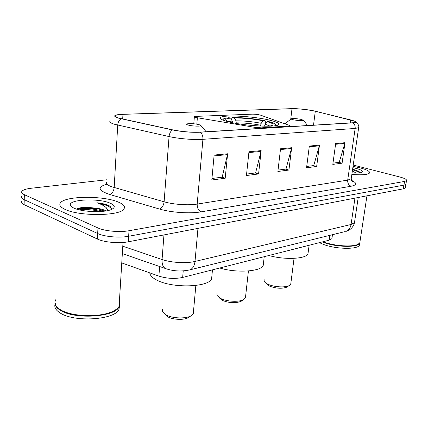 <?xml version="1.0" encoding="UTF-8"?>
<svg xmlns="http://www.w3.org/2000/svg" width="428" height="428" viewBox="0 0 428 428"><rect width="100%" height="100%" fill="white"/><g stroke="black" fill="none" stroke-linecap="round" stroke-linejoin="round"><path stroke-width="0.64" d="M195.805 117.491L255.018 127.378L261.524 127.838L289.949 125.939L289.258 125.351L260.625 115.18C258.202 114.506 255.414 114.164 252.263 114.164L196.094 116.379L194.382 116.673L195.805 117.491M229.06 121.943C244.795 125.96 276.258 127.646 278.462 124.709C279.693 123.334 276.509 121.755 268.923 119.979C253.066 116.207 223.769 114.586 220.693 117.443C219.291 118.684 222.079 120.182 229.06 121.943M332.037 237.749L331.909 238.653L329.159 240.178L182.665 277.435C174.875 279.061 166.947 278.617 158.89 276.119L121.761 262.936M98.863 209.073C91.009 208.19 83.642 208.217 76.756 209.158M21.887 200.882C20.811 202.15 21.55 203.407 24.112 204.659L97.391 239.043C104.068 242.328 119.166 243.666 128.298 241.793L403.315 188.823L405.284 187.951L405.37 187.448M107.102 179.733L31.405 188.224C26.595 188.785 23.492 189.732 22.106 191.054C21.026 192.263 21.769 193.472 24.343 194.681L97.964 227.953L97.68 233.511C104.368 236.743 119.503 238.091 128.646 236.277L403.93 185.131L405.894 184.281L405.974 183.794L405.894 184.281L403.93 185.131L128.646 236.277C119.503 238.091 104.368 236.743 97.68 233.511L24.225 199.678L97.68 233.511L97.391 239.043M21.999 195.976C20.919 197.217 21.662 198.448 24.225 199.678C21.662 198.448 20.919 197.217 21.999 195.976M109.969 206.259L106.358 205.36L109.969 206.259M70.855 205.488L70.577 205.574L70.855 205.488M65.179 209.453C79.405 216.434 119.626 216.028 123.751 209.212C125.639 206.719 123.751 204.306 118.096 201.984C103.405 195.623 66.115 195.773 60.664 202.583C58.711 204.846 60.22 207.136 65.179 209.453C79.405 216.434 119.626 216.028 123.751 209.212C125.639 206.719 123.751 204.306 118.096 201.984C103.405 195.623 66.115 195.773 60.664 202.583C58.711 204.846 60.22 207.136 65.179 209.453M351.853 174.421C361.842 175.196 367.716 174.742 369.492 173.062C370.193 171.457 367.037 169.718 360.018 167.84L353.03 166.348L360.018 167.84C367.037 169.718 370.193 171.457 369.492 173.062C367.716 174.742 361.842 175.196 351.853 174.421M119.161 118.192C115.662 117.192 114.442 116.304 115.501 115.528C116.566 114.881 119.054 114.49 122.959 114.351L291.998 108.712C299.605 108.701 307.374 109.552 315.297 111.264L350.644 119.926C354.272 120.835 355.818 121.589 355.288 122.199L352.447 122.788L199.871 132.129C191.166 132.471 182.162 131.728 172.864 129.898L119.161 118.192M118.754 118.208L172.538 129.935C182.071 131.813 191.3 132.578 200.234 132.225L352.79 122.857C355.914 122.627 356.62 122.076 354.914 121.199L315.58 111.264C309.481 109.728 297.481 108.418 291.709 108.653L120.166 114.404C113.35 115.089 112.88 116.357 118.754 118.208M97.964 227.953C104.673 231.136 119.835 232.49 128.999 230.735L404.546 181.424L406.504 180.605C406.942 179.503 404.685 178.294 399.736 176.973L353.218 165.037M344.984 142.69L342.09 163.191L332.802 164.389L335.675 143.573L344.984 142.69L344.834 143.396L335.579 144.284M261.155 150.613L258.576 173.955L246.437 175.523L248.957 151.763L261.155 150.613L261.01 151.416L248.871 152.577M227.605 153.78L225.198 178.257L211.812 179.985L214.134 155.054L227.605 153.78L227.466 154.626L214.059 155.91M319.481 145.103L316.661 166.471L306.55 167.771L309.332 146.06L319.481 145.103L319.331 145.836L309.235 146.804M291.65 147.73L288.932 170.044L277.874 171.468L280.543 148.778L291.65 147.73L291.5 148.5L280.452 149.554M288.932 170.044L285.685 169.13M278.034 170.098L285.968 169.092L291.5 148.5M316.661 166.471L313.451 165.604M306.716 166.46L313.735 165.572L319.331 145.836M225.198 178.257L221.902 177.219M211.951 178.481L222.186 177.181L227.466 154.626M258.576 173.955L255.297 172.982M246.587 174.089L255.58 172.944L261.01 151.416M342.09 163.191L338.923 162.378M332.979 163.127L339.201 162.34L344.834 143.396M55.8 299.686C54.784 301.349 54.65 303.045 55.399 304.779C56.164 306.48 57.759 308.08 60.188 309.578C71.449 317.068 101.704 317.704 113.655 310.899C116.293 309.524 118.107 308.005 119.096 306.341C120.075 304.661 120.177 302.976 119.407 301.285M58.197 308.187L60.46 309.813C71.61 317.223 101.538 317.854 113.377 311.113L113.655 310.899M54.918 302.719C54.698 305.362 56.448 307.855 60.166 310.188C74.295 319.786 114.72 317.196 119.064 306.93L119.883 304.121M55.683 302.933L55.298 303.655M55.03 304.356C54.169 307.368 55.843 310.22 60.059 312.911C74.172 322.573 114.56 319.925 118.898 309.578L119.621 305.72M105.978 210.929L104.405 210.116C101.698 209.019 98.119 208.297 93.678 207.96C98.135 208.693 101.671 209.763 104.293 211.175M111.451 209.479L110.574 206.767L108.295 205.301C105.368 204.129 101.554 203.279 96.851 202.754C101.072 204.156 104.223 205.82 106.315 207.751L107.877 210.565M74.124 208.19C82.508 212.17 104.951 212.818 111.708 209.367C115.592 207.371 115.041 205.285 110.055 203.118C98.745 198.057 68.758 199.304 70.39 205.028C70.593 206.119 71.834 207.173 74.124 208.19M93.678 207.96C87.462 207.2 82.411 207.264 78.522 208.158L76.452 209.062M119.428 305.02L119.214 304.474M96.851 202.754C104.732 204.215 109.643 206.275 111.585 208.939M79.153 209.816C85.894 209.174 93.079 209.741 100.708 211.512M76.789 209.164C84.83 207.933 93.689 208.639 103.362 211.282M219.307 297.856L222.565 300.499C229.387 303.078 235.539 303.366 241.012 301.355L242.061 300.643M216.991 293.373L217.001 295.411L220.96 298.616C227.097 301.66 239.011 302.205 243.484 299.67L245.431 297.942L245.602 296.417M269.367 126.185L272.085 125.484C274.401 124.489 272.754 123.227 267.147 121.702L265.232 124.232L264.483 126.201M231.65 119.926L231.799 118.433L232.677 117.54C243.141 117.529 253.847 118.577 264.782 120.691L265.381 121.723L265.076 124.452M276.408 125.506L275.776 124.992M274.664 125.811L275.702 124.896C275.627 123.895 273.326 122.804 268.8 121.616L267.147 121.702M264.782 120.691L263.129 120.771C253.365 118.904 243.81 117.962 234.464 117.962L232.677 117.54M234.464 117.962L235.989 120.824L236.315 123.43M260.385 126.062L261.219 123.291L263.129 120.771M219.783 267.998C236.272 273.171 260.706 271.62 263.193 265.563L263.493 262.969M232.629 122.734L232.222 121.006L230.692 118.128L228.905 117.705L224.427 118.444C222.929 118.973 222.795 119.653 224.021 120.487M230.692 118.128C227.536 118.396 225.882 118.898 225.733 119.642C225.69 120.45 227.445 121.359 231.008 122.381L230.96 122.381M165.187 314.452L168.022 316.929C173.105 319.786 183.885 320.192 188.261 317.71L189.69 316.709M162.613 309.353L162.603 311.889L166.08 314.965C172.275 318.443 185.495 318.94 190.802 315.928L193.274 313.735L193.461 311.68M199.02 124.596C194.098 123.596 190.091 123.36 186.999 123.885C186.164 124.222 186.651 124.634 188.464 125.131C192.466 126.239 201.139 126.522 200.957 125.554L199.02 124.596M149.789 272.887C150.003 275.461 152.454 277.922 157.135 280.265C172.612 288.461 208.27 287.332 211.598 278.922L211.935 275.413M266.248 283.593L269.822 286.257C276.376 288.558 282.025 288.857 286.781 287.161L287.568 286.637M264.113 279.57L264.14 281.223C264.713 282.368 266.163 283.448 268.479 284.454C274.519 287.151 285.369 287.723 289.184 285.562L290.74 284.176L290.885 283.042M301.173 119.401C296.823 118.593 293.56 118.369 291.382 118.722C290.783 118.989 291.447 119.348 293.383 119.797C298.712 120.739 302.072 120.905 303.463 120.295L301.173 119.401M268.902 255.505C284.438 260.031 305.945 259.01 307.973 253.895L308.23 251.958M322.98 241.75L324.092 242.162C334.873 246.121 352.902 247.213 358.081 244.265L359.804 242.783L359.991 241.579M322.76 241.804L324.199 242.339C334.873 246.266 352.709 247.347 357.84 244.425L358.573 243.992M322.273 241.932L324.033 242.596C336.74 247.325 358.252 247.625 359.739 243.211L359.953 242.409M319.374 242.665L323.761 244.543C336.456 249.305 357.952 249.588 359.445 245.132L359.632 243.917M360.232 172.816L359.777 172.163L355.673 170.06L352.597 169.322M352.067 172.976C356.872 173.27 360.119 173.067 361.799 172.372C363.586 171.27 361.676 169.943 356.069 168.402L352.838 167.664M352.383 170.772L356.005 173.11M352.528 169.793C355.839 170.708 358.247 171.735 359.745 172.891M355.673 170.06L359.429 171.863M197.372 117.802L196.827 124.152M159.623 266.51L158.89 276.119M183.221 270.903L182.665 277.435M329.838 235.346L329.159 240.178M261.524 127.838L261.471 128.357M255.018 127.378L254.869 128.764M288.718 126.196L288.659 126.693M128.298 241.793L128.999 230.735M24.112 204.659L24.343 194.681M403.315 188.823L404.546 181.424M122.788 246.212L162.068 259.518L163.956 234.924M189.09 270.052L189.743 269.886C181.713 271.609 173.955 271.277 166.476 268.886C163.325 267.976 161.854 264.852 162.068 259.518C171.312 262.744 186.33 263.611 195.002 261.444L197.966 228.375M345.016 231.601L189.743 269.886C192.712 268.768 194.467 265.954 195.002 261.444L351.062 224.486L354.962 198.137M358.231 197.506L354.47 222.71C353.041 228.552 348.264 230.922 345.712 231.43C348.622 230.408 350.404 228.092 351.062 224.486L354.47 222.71L354.63 221.645M122.959 114.351L122.686 119.021M352.79 122.857C354.593 124.099 355.384 125.96 355.149 128.453L202.92 139.319C194.093 140.004 178.642 138.758 169.06 136.564L114.763 124.339C110.44 123.05 108.947 121.9 110.274 120.883M106.995 181.772C105.663 183.345 107.096 184.966 111.296 186.635L164.106 201.797C173.41 204.525 188.497 205.558 197.185 204.086L347.697 180.124L351.222 178.765L351.345 177.909M121.194 118.802C119.182 119.984 118.026 122.082 117.727 125.088L114.18 187.582C113.725 191.241 112.179 193.52 109.541 194.43C97.948 190.423 97.076 187.009 106.93 184.201M351.479 180.354C357.198 183.018 357.091 184.976 351.153 186.234L201.021 211.865C198.394 210.512 197.115 207.917 197.185 204.086L202.92 139.319C203.065 136.179 202.171 133.809 200.234 132.225M358.744 127.089L358.659 127.662L355.149 128.453L347.697 180.124C347.509 183.189 348.665 185.222 351.153 186.234M201.021 211.865C190.187 213.834 171.136 212.561 159.489 209.046C162.035 208.035 163.576 205.617 164.106 201.797L169.06 136.564C169.418 133.418 170.579 131.209 172.538 129.935M159.489 209.046L109.541 194.43M350.644 119.926L350.216 122.922M315.297 111.264L313.51 125.169M291.998 108.712L290.735 119.23M94.053 208.019L77.623 208.425M71.332 205.964L70.92 206.087M109.434 205.884L100.607 204.188M261.219 123.291C252.627 121.643 244.217 120.819 235.989 120.824M269.763 125.987L265.232 124.232M260.475 125.217C252.274 123.633 244.238 122.852 236.374 122.863M232.222 121.006L228.771 121.675M332.47 234.694L331.909 238.653M220.581 118.674L220.693 117.443M289.949 125.939L289.863 126.618M194.36 116.924L193.777 123.767M405.284 187.951L406.504 180.605M165.385 268.506L122.333 253.611M115.501 115.528L115.437 116.641M354.914 121.199L357.685 123.323C358.787 125.859 359.113 127.309 358.659 127.662L351.222 178.765C351.575 180.809 352.073 181.814 352.709 181.788L351.725 180.857M73.017 207.655L70.39 205.028M118.898 309.578L119.064 306.93M119.096 306.341L123.018 242.478M275.702 124.896L276.221 125.548M263.193 265.563L264.226 256.693M226.605 120.701L225.733 119.642M245.431 297.942L248.422 270.956M241.012 301.355L243.484 299.67M211.598 278.922L212.475 269.854M200.957 125.554L206.146 131.744M193.274 313.735L195.847 285.46M188.261 317.71L190.802 315.928M291.147 118.909L284.941 123.815M307.973 253.895L309.118 245.276M303.463 120.295L307.593 125.532M290.74 284.176L294.041 258.357M286.781 287.161L289.184 285.562M359.445 245.132L359.739 243.211M359.804 242.783L366.962 195.826"/></g></svg>
